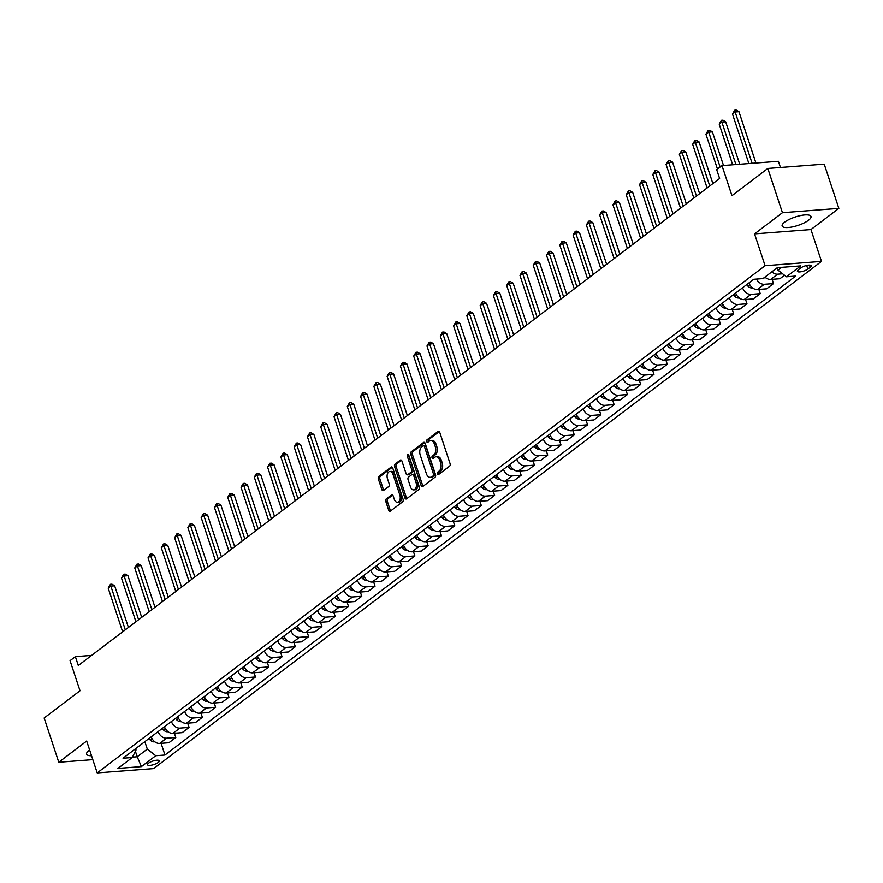 <?xml version="1.0" encoding="UTF-8"?>
<svg xmlns="http://www.w3.org/2000/svg" width="883" height="883" viewBox="0 0 883 883"><rect width="100%" height="100%" fill="white"/><g stroke="black" fill="none" stroke-linecap="round" stroke-linejoin="round"><path stroke-width="1.32" d="M437.394 473.895A1.336 0.828 -94.4 0 0 438.531 474.557L449.613 466.147A1.909 1.181 -94.4 0 0 450.076 463.619L439.745 432.35A1.909 1.181 -94.4 0 0 438.553 431.235A1.909 1.181 -94.4 0 0 438.123 431.412L427.041 439.822A1.336 0.828 -94.4 0 0 427.847 442.251L429.281 441.169A6.115 3.797 -94.4 0 1 430.65 440.617A6.115 3.797 -94.4 0 1 434.458 444.193L435.319 446.798A6.115 3.797 -94.4 0 1 433.818 454.888L432.383 455.97A1.336 0.828 -94.4 0 0 433.189 458.409L434.624 457.317A6.115 3.797 -94.4 0 1 435.992 456.776A6.115 3.797 -94.4 0 1 439.8 460.341L440.661 462.946A6.115 3.797 -94.4 0 1 439.16 471.036L437.725 472.129A1.336 0.828 -94.4 0 0 437.394 473.895M435.992 456.776L437.515 456.654A6.115 3.797 -94.4 0 1 441.323 460.22L442.184 462.824A6.115 3.797 -94.4 0 1 440.683 470.926L439.248 472.008A1.336 0.828 -94.4 0 0 439.083 474.138M439.293 431.566L428.564 439.701A1.336 0.828 -94.4 0 0 428.398 441.831M430.65 440.617L432.173 440.507A6.115 3.797 -94.4 0 1 435.981 444.072L436.842 446.677A6.115 3.797 -94.4 0 1 435.341 454.767L433.906 455.86A1.336 0.828 -94.4 0 0 433.741 457.979M89.624 749.976A15.199 4.426 161.7 0 0 89.172 750.307A15.199 4.426 161.7 0 0 86.633 754.17A15.199 4.426 161.7 0 0 91.534 755.749M808.453 220.309A15.199 4.426 161.7 0 0 810.991 216.445A15.199 4.426 161.7 0 0 800.241 215.629A15.199 4.426 161.7 0 0 784.678 222.13A15.199 4.426 161.7 0 0 782.139 225.993A15.199 4.426 161.7 0 0 792.89 226.81A15.199 4.426 161.7 0 0 808.453 220.309M158.3 762.426A6.236 1.821 161.7 0 0 159.348 760.848A6.236 1.821 161.7 0 0 154.933 760.506A6.236 1.821 161.7 0 0 148.543 763.177A6.236 1.821 161.7 0 0 147.505 764.755A6.236 1.821 161.7 0 0 151.92 765.097A6.236 1.821 161.7 0 0 158.3 762.426M386.268 498.928A1.909 1.181 -94.4 0 0 385.794 501.456L388.697 510.231A1.909 1.181 -94.4 0 0 389.889 511.345A1.909 1.181 -94.4 0 0 390.308 511.18L402.626 501.831A1.909 1.181 -94.4 0 0 403.089 499.303L392.747 468.034A1.909 1.181 -94.4 0 0 391.566 466.919A1.909 1.181 -94.4 0 0 391.136 467.096L378.829 476.434A1.909 1.181 -94.4 0 0 378.354 478.972L381.864 489.557A1.909 1.181 -94.4 0 0 383.045 490.672A1.909 1.181 -94.4 0 0 383.476 490.506L388.741 486.511A1.909 1.181 -94.4 0 0 389.215 483.972L387.471 478.718A5.11 3.168 -94.4 0 1 389.878 471.5A5.11 3.168 -94.4 0 1 393.056 474.491L399.867 495.065A5.11 3.168 -94.4 0 1 397.46 502.284A5.11 3.168 -94.4 0 1 394.282 499.303L393.145 495.871A1.909 1.181 -94.4 0 0 391.964 494.756A1.909 1.181 -94.4 0 0 391.533 494.933L386.268 498.928L387.792 498.818A1.909 1.181 -94.4 0 0 387.317 501.345L390.22 510.109A1.909 1.181 -94.4 0 0 390.672 510.904M782.448 212.693L754.546 233.874L810.958 229.558L838.85 208.366L782.448 212.693L767.813 168.454L731.952 195.684L721.996 165.607L716.687 169.646L719.612 178.487L78.3 665.506L75.375 656.654L70.066 660.694L80.011 690.771L44.15 718.011L58.775 762.25L92.814 759.645M754.546 233.874L765.086 265.717L97.207 772.912L86.677 741.058L58.775 762.25M421.136 485.595A1.909 1.181 -94.4 0 0 422.328 486.71A1.909 1.181 -94.4 0 0 422.747 486.544L435.065 477.195A1.909 1.181 -94.4 0 0 435.529 474.668L425.187 443.398A1.909 1.181 -94.4 0 0 424.006 442.284A1.909 1.181 -94.4 0 0 423.575 442.46L411.268 451.798A1.909 1.181 -94.4 0 0 410.794 454.337L421.136 485.595L422.659 485.473A1.909 1.181 -94.4 0 0 423.112 486.268M418.84 489.513L406.533 498.862A1.909 1.181 -94.4 0 1 406.103 499.027A1.909 1.181 -94.4 0 1 404.911 497.913L394.58 466.654A1.909 1.181 -94.4 0 1 395.043 464.116L400.308 460.12A1.909 1.181 -94.4 0 1 400.739 459.955A1.909 1.181 -94.4 0 1 401.931 461.069L406.125 473.741A1.909 1.181 -94.4 0 0 407.317 474.855A1.909 1.181 -94.4 0 0 407.736 474.69L411.235 472.041A1.909 1.181 -94.4 0 0 411.699 469.502L407.339 456.301A1.336 0.828 -94.4 0 1 408.796 455.198L419.315 486.986A1.909 1.181 -94.4 0 1 418.84 489.513M767.813 168.454L824.225 164.139L838.85 208.366M800.738 268.002L798.409 269.779A6.038 1.755 161.7 0 0 797.393 271.313A6.038 1.755 161.7 0 0 801.665 271.633A6.038 1.755 161.7 0 0 807.857 269.05L810.197 267.273A6.038 1.755 161.7 0 0 811.201 265.739A6.038 1.755 161.7 0 0 806.93 265.419A6.038 1.755 161.7 0 0 800.738 268.002M765.086 265.717L821.488 261.401L153.609 768.596L97.207 772.912M161.103 743.343L164.966 755.031L795.649 276.081L786.433 276.787L800.771 265.893L777.294 267.692L762.956 278.587L753.729 279.293L123.046 758.232L132.273 757.526L136.026 749.987L135.596 748.696M164.966 755.031L155.75 755.727L141.401 766.632L117.925 768.42L132.273 757.526M780.462 167.483L778.409 161.291L721.996 165.607M810.958 229.558L821.488 261.401M91.589 655.418L75.375 656.654M786.433 276.787L777.989 270.176L777.195 267.77M777.989 270.176L781.709 267.35M135.386 751.267L137.207 756.786L147.306 749.126L144.845 741.676M174.393 733.265L175.794 737.504L168.885 742.758L159.668 743.453A7.792 5.673 -127.2 0 1 151.225 736.852L158.134 731.588M189.072 727.415L182.174 732.669L172.947 733.376A7.792 5.673 -127.2 0 1 164.503 726.764L171.412 721.499A7.792 5.673 -127.2 0 0 179.856 728.122L189.072 727.415L187.671 723.177M202.362 717.327L195.452 722.581L186.225 723.287A7.792 5.673 -127.2 0 1 177.792 716.676L184.69 711.422A7.792 5.673 -127.2 0 0 193.134 718.034L202.362 717.327L200.96 713.089M215.64 707.25L208.741 712.493L199.514 713.199A7.792 5.673 -127.2 0 1 191.07 706.588L197.98 701.334A7.792 5.673 -127.2 0 0 206.423 707.956L215.64 707.25L214.238 703M227.527 692.912L228.929 697.162L222.019 702.404L212.792 703.111A7.792 5.673 -127.2 0 1 204.359 696.499L204.359 696.488M228.929 697.162L219.701 697.868A7.792 5.673 -127.2 0 1 211.269 691.257L211.258 691.246M242.207 687.073L235.297 692.316L226.081 693.023A7.792 5.673 -127.2 0 1 217.637 686.411L224.547 681.157A7.792 5.673 -127.2 0 0 232.991 687.78L242.207 687.073L240.805 682.824M254.083 672.736L255.496 676.985L248.587 682.228L239.359 682.934A7.792 5.673 -127.2 0 1 230.927 676.323L237.825 671.069M268.774 666.897L261.865 672.14L252.648 672.846A7.792 5.673 -127.2 0 1 244.205 666.235L251.114 660.981A7.792 5.673 -127.2 0 0 259.558 667.603L268.774 666.897L267.372 662.647M282.063 656.809L275.154 662.051L265.926 662.758A7.792 5.673 -127.2 0 1 257.494 656.146L264.392 650.892A7.792 5.673 -127.2 0 0 272.836 657.515L282.063 656.809L280.651 652.559M293.94 642.471L295.341 646.72L288.432 651.963L279.216 652.669A7.792 5.673 -127.2 0 1 270.772 646.058L270.772 646.047M295.341 646.72L286.114 647.427A7.792 5.673 -127.2 0 1 277.681 640.815L277.681 640.804M308.631 636.632L301.721 641.875L292.494 642.581A7.792 5.673 -127.2 0 1 284.061 635.97L290.96 630.716A7.792 5.673 -127.2 0 0 299.403 637.338L308.631 636.632L307.218 632.383M321.909 626.544L314.999 631.786L305.783 632.493A7.792 5.673 -127.2 0 1 297.339 625.881L304.249 620.628A7.792 5.673 -127.2 0 0 312.681 627.25L321.909 626.544L320.507 622.305M335.187 616.455L328.288 621.709L319.061 622.416A7.792 5.673 -127.2 0 1 310.617 615.804L317.527 610.539A7.792 5.673 -127.2 0 0 325.97 617.162L335.187 616.455L333.785 612.217M347.074 602.129L348.476 606.367L341.566 611.621L332.339 612.327A7.792 5.673 -127.2 0 1 323.906 605.716L323.906 605.705M323.906 605.716L330.805 600.462A7.792 5.673 -127.2 0 0 339.249 607.074L348.476 606.367M361.754 596.29L354.856 601.533L345.628 602.239A7.792 5.673 -127.2 0 1 337.185 595.628L344.094 590.374A7.792 5.673 -127.2 0 0 352.538 596.985L361.754 596.29L360.352 592.04M375.043 586.202L368.134 591.444L358.906 592.151A7.792 5.673 -127.2 0 1 350.474 585.539L357.372 580.286A7.792 5.673 -127.2 0 0 365.816 586.908L375.043 586.202L373.641 581.952M388.321 576.113L381.412 581.356L372.196 582.063A7.792 5.673 -127.2 0 1 363.752 575.451L370.661 570.197A7.792 5.673 -127.2 0 0 379.105 576.82L388.321 576.113L386.92 571.864M401.61 566.025L394.701 571.268L385.474 571.974A7.792 5.673 -127.2 0 1 377.041 565.363L383.939 560.109A7.792 5.673 -127.2 0 0 392.383 566.731L401.61 566.025L400.198 561.776M413.487 551.687L414.889 555.937L407.979 561.18L398.763 561.886A7.792 5.673 -127.2 0 1 390.319 555.275L390.319 555.264M414.889 555.937L405.672 556.643A7.792 5.673 -127.2 0 1 397.229 550.032L397.229 550.021M428.178 545.849L421.268 551.091L412.041 551.798A7.792 5.673 -127.2 0 1 403.608 545.186L410.507 539.932A7.792 5.673 -127.2 0 0 418.95 546.555L428.178 545.849L426.765 541.599M441.456 535.76L434.546 541.003L425.33 541.709A7.792 5.673 -127.2 0 1 416.886 535.098L423.796 529.844A7.792 5.673 -127.2 0 0 432.229 536.467L441.456 535.76L440.054 531.511M454.745 525.672L447.836 530.915L438.608 531.621A7.792 5.673 -127.2 0 1 430.176 525.01L437.074 519.756A7.792 5.673 -127.2 0 0 445.518 526.378L454.745 525.672L453.332 521.423M466.621 511.334L468.023 515.584L461.114 520.827L451.897 521.533A7.792 5.673 -127.2 0 1 443.454 514.921L450.352 509.668M479.899 501.257L481.301 505.495L474.403 510.749L465.175 511.445A7.792 5.673 -127.2 0 1 456.732 504.844L463.641 499.579M494.59 495.407L487.681 500.661L478.454 501.367A7.792 5.673 -127.2 0 1 470.021 494.756L476.919 489.491A7.792 5.673 -127.2 0 0 485.363 496.114L494.59 495.407L493.189 491.169M507.868 485.319L500.97 490.573L491.743 491.279A7.792 5.673 -127.2 0 1 483.299 484.668L490.208 479.414A7.792 5.673 -127.2 0 0 498.652 486.025L507.868 485.319L506.467 481.08M521.158 475.242L514.248 480.484L505.021 481.191A7.792 5.673 -127.2 0 1 496.588 474.579L503.487 469.326A7.792 5.673 -127.2 0 0 511.93 475.948L521.158 475.242L519.756 470.992M533.034 460.904L534.436 465.153L527.526 470.396L518.31 471.103A7.792 5.673 -127.2 0 1 509.866 464.491L509.866 464.48M534.436 465.153L525.219 465.86A7.792 5.673 -127.2 0 1 516.776 459.248L516.776 459.237M546.312 450.816L547.725 455.065L540.815 460.308L531.588 461.014A7.792 5.673 -127.2 0 1 523.155 454.403L523.144 454.392M523.155 454.403L530.054 449.149A7.792 5.673 -127.2 0 0 538.498 455.771L547.725 455.065M561.003 444.977L554.094 450.22L544.877 450.926A7.792 5.673 -127.2 0 1 536.434 444.315L543.343 439.061A7.792 5.673 -127.2 0 0 551.787 445.683L561.003 444.977L559.601 440.727M574.292 434.889L567.383 440.131L558.155 440.838A7.792 5.673 -127.2 0 1 549.723 434.226L556.621 428.972A7.792 5.673 -127.2 0 0 565.065 435.595L574.292 434.889L572.879 430.639M587.57 424.8L580.661 430.043L571.444 430.749A7.792 5.673 -127.2 0 1 563.001 424.138L569.91 418.884A7.792 5.673 -127.2 0 0 578.343 425.507L587.57 424.8L586.169 420.551M599.447 410.463L600.848 414.712L593.95 419.955L584.723 420.661A7.792 5.673 -127.2 0 1 576.29 414.05L576.279 414.039M600.848 414.712L591.632 415.418A7.792 5.673 -127.2 0 1 583.188 408.807L583.188 408.796M614.138 404.624L607.228 409.867L598.012 410.573A7.792 5.673 -127.2 0 1 589.568 403.961L596.466 398.708A7.792 5.673 -127.2 0 0 604.91 405.33L614.138 404.624L612.736 400.374M627.416 394.535L620.517 399.778L611.29 400.485A7.792 5.673 -127.2 0 1 602.846 393.873L609.756 388.619A7.792 5.673 -127.2 0 0 618.199 395.242L627.416 394.535L626.014 390.297M639.303 380.209L640.705 384.447L633.795 389.701L624.568 390.407A7.792 5.673 -127.2 0 1 616.135 383.796L623.034 378.531M652.581 370.12L653.983 374.359L647.084 379.613L637.857 380.319A7.792 5.673 -127.2 0 1 629.413 373.708L629.413 373.697M629.413 373.708L636.323 368.454A7.792 5.673 -127.2 0 0 644.767 375.065L653.983 374.359M667.272 364.271L660.363 369.524L651.135 370.231A7.792 5.673 -127.2 0 1 642.703 363.619L649.601 358.366A7.792 5.673 -127.2 0 0 658.045 364.977L667.272 364.271L665.87 360.032M680.55 354.193L673.641 359.436L664.424 360.143A7.792 5.673 -127.2 0 1 655.981 353.531L662.89 348.277A7.792 5.673 -127.2 0 0 671.334 354.9L680.55 354.193L679.148 349.944M693.839 344.105L686.93 349.348L677.702 350.054A7.792 5.673 -127.2 0 1 669.27 343.443L676.168 338.189A7.792 5.673 -127.2 0 0 684.612 344.811L693.839 344.105L692.427 339.856M707.117 334.017L700.208 339.26L690.992 339.966A7.792 5.673 -127.2 0 1 682.548 333.355L689.457 328.101A7.792 5.673 -127.2 0 0 697.89 334.723L707.117 334.017L705.716 329.767M718.994 319.679L720.407 323.929L713.497 329.171L704.27 329.878A7.792 5.673 -127.2 0 1 695.837 323.266L695.826 323.255M720.407 323.929L711.179 324.635A7.792 5.673 -127.2 0 1 702.736 318.023L702.736 318.012M733.685 313.84L726.775 319.083L717.559 319.789A7.792 5.673 -127.2 0 1 709.115 313.178L716.025 307.924A7.792 5.673 -127.2 0 0 724.457 314.547L733.685 313.84L732.283 309.591M746.963 303.752L740.064 308.995L730.837 309.701A7.792 5.673 -127.2 0 1 722.404 303.09L729.303 297.836A7.792 5.673 -127.2 0 0 737.746 304.458L746.963 303.752L745.561 299.503M760.252 293.664L753.342 298.907L744.126 299.613A7.792 5.673 -127.2 0 1 735.682 293.001L742.581 287.748A7.792 5.673 -127.2 0 0 751.025 294.37L760.252 293.664L758.85 289.414M772.128 279.326L773.53 283.575L766.632 288.818L757.404 289.525A7.792 5.673 -127.2 0 1 748.961 282.913L753.751 279.293M132.461 757.15L137.207 756.786L141.401 766.632M782.625 273.807L777.592 274.194A7.792 5.673 -127.2 0 1 771.863 271.821M764.954 277.063A7.792 5.673 -127.2 0 0 770.682 279.436L779.91 278.741L784.479 275.264M773.53 283.575L764.314 284.282A7.792 5.673 -127.2 0 1 756.466 279.083M640.705 384.447L631.477 385.154A7.792 5.673 -127.2 0 1 623.045 378.542M481.301 505.495L472.085 506.202A7.792 5.673 -127.2 0 1 463.641 499.59M468.023 515.584L458.796 516.29A7.792 5.673 -127.2 0 1 450.363 509.679M255.496 676.985L246.269 677.691A7.792 5.673 -127.2 0 1 237.836 671.08M175.794 737.504L166.567 738.21A7.792 5.673 -127.2 0 1 158.134 731.599M147.306 749.126L155.75 755.727M424.734 442.615L412.791 451.688A1.909 1.181 -94.4 0 0 412.317 454.215L422.659 485.473M433.111 475.628A1.336 0.828 -94.4 0 0 433.432 473.862L424.359 446.423A1.336 0.828 -94.4 0 0 423.233 445.76L421.721 446.908A6.115 3.797 -94.4 0 0 420.22 454.999L426.423 473.763A6.115 3.797 -94.4 0 0 430.231 477.328A6.115 3.797 -94.4 0 0 431.599 476.776L434.635 475.518A1.336 0.828 -94.4 0 0 434.966 473.741L433.432 473.862M424.756 445.639A1.336 0.828 -94.4 0 1 425.882 446.301L434.966 473.741M430.231 477.328L431.754 477.206A6.115 3.797 -94.4 0 0 433.123 476.665L431.599 476.776M434.635 475.518L433.123 476.665M401.478 460.275L396.566 464.005A1.909 1.181 -94.4 0 0 396.103 466.533L406.445 497.791A1.909 1.181 -94.4 0 0 406.886 498.586M408.387 474.635A1.909 1.181 -94.4 0 0 408.84 474.745A1.909 1.181 -94.4 0 0 409.259 474.568L412.758 471.919A1.909 1.181 -94.4 0 0 413.233 469.392L408.862 456.191L407.339 456.301M408.785 455.175A1.336 0.828 -94.4 0 0 408.862 456.191M410.474 486.897A5.11 3.168 -94.4 0 0 413.652 489.877A5.11 3.168 -94.4 0 0 416.059 482.659L413.652 475.407A1.909 1.181 -94.4 0 0 412.471 474.292A1.909 1.181 -94.4 0 0 412.041 474.469L408.542 477.118A1.909 1.181 -94.4 0 0 408.078 479.646L410.474 486.897M413.652 489.877L415.176 489.767A5.11 3.168 -94.4 0 0 417.582 482.548L416.059 482.659M412.471 474.292L413.995 474.182A1.909 1.181 -94.4 0 1 415.176 475.297L417.582 482.548M392.692 495.087L387.792 498.818M397.46 502.284L398.984 502.173A5.11 3.168 -94.4 0 0 401.39 494.955L399.867 495.065M389.878 471.5L391.401 471.39A5.11 3.168 -94.4 0 1 394.58 474.37L401.39 494.955M392.295 467.25L380.352 476.323A1.909 1.181 -94.4 0 0 379.878 478.851L383.388 489.447A1.909 1.181 -94.4 0 0 383.84 490.231M755.925 163.013L738.961 111.7L735.153 111.986L732.493 114.006L748.872 163.554M752.117 163.3L735.153 111.986L734.733 110.209L736.256 110.088L738.961 111.7M732.493 114.006L734.733 110.209M765.727 277.726L765.197 277.869A5.166 3.764 -127.2 0 1 764.049 277.748M739.722 164.249L725.671 121.788L721.864 122.075L719.204 124.095L732.669 164.79M735.914 164.547L721.864 122.075L721.455 120.298L722.978 120.176L725.671 121.788M719.204 124.095L721.455 120.298M752.448 287.814L751.919 287.957A5.166 3.764 -127.2 0 1 747.912 286.092L746.61 284.69M723.508 165.496L712.393 131.876L708.585 132.163L705.925 134.183L717.46 169.061M748.629 283.167L749.38 283.973M720.12 167.042L708.166 130.375L709.689 130.265L712.393 131.876M705.925 134.183L708.166 130.375M739.159 297.902L738.63 298.035A5.166 3.764 -127.2 0 1 734.634 296.18L733.32 294.779M712.879 183.598L699.115 141.953L695.296 142.251L692.647 144.271L707.106 187.991M735.34 293.244L736.102 294.061M709.755 185.971L695.296 142.251L694.888 140.463L696.411 140.353L699.115 141.953M692.647 144.271L694.888 140.463M725.881 307.99L725.351 308.123A5.166 3.764 -127.2 0 1 721.345 306.269L720.042 304.867M699.601 193.686L685.826 152.042L682.018 152.34L679.358 154.359L693.817 198.079M722.062 303.333L722.813 304.138M696.477 196.059L682.018 152.34L681.599 150.552L683.122 150.441L685.826 152.042M679.358 154.359L681.599 150.552M712.603 318.079L712.062 318.211A5.166 3.764 -127.2 0 1 708.067 316.346L706.764 314.955M686.312 203.774L672.548 162.13L668.729 162.428L666.08 164.437L680.539 208.167M708.773 313.421L709.535 314.227M683.188 206.147L668.729 162.428L668.321 160.64L669.844 160.529L672.548 162.13M666.08 164.437L668.321 160.64M699.314 328.167L698.784 328.299A5.166 3.764 -127.2 0 1 694.778 326.434L693.475 325.043M673.034 213.863L659.259 172.218L655.451 172.516L652.791 174.525L667.25 218.256M695.495 323.509L696.245 324.315M669.91 216.236L655.451 172.516L655.031 170.728L656.555 170.618L659.259 172.218M652.791 174.525L655.031 170.728M686.036 338.255L685.495 338.388A5.166 3.764 -127.2 0 1 681.499 336.522L680.197 335.132M659.756 223.951L645.981 182.306L642.162 182.604L639.513 184.613L653.972 228.344M682.217 333.597L682.967 334.403M656.632 226.324L642.162 182.604L641.753 180.816L643.277 180.695L645.981 182.306M639.513 184.613L641.753 180.816M672.747 348.344L672.217 348.476A5.166 3.764 -127.2 0 1 668.21 346.611L666.908 345.22M646.466 234.039L632.692 192.395L628.884 192.682L626.224 194.702L640.683 238.432M668.928 343.686L669.689 344.491M643.343 236.412L628.884 192.682L628.464 190.905L629.998 190.783L632.692 192.395M626.224 194.702L628.464 190.905M659.469 358.432L658.928 358.564A5.166 3.764 -127.2 0 1 654.932 356.699L653.63 355.308M633.188 244.127L619.413 202.483L615.606 202.77L612.945 204.79L627.405 248.509M655.65 353.774L656.4 354.58M630.065 246.5L615.606 202.77L615.186 200.993L616.709 200.871L619.413 202.483M612.945 204.79L615.186 200.993M646.179 368.52L645.65 368.652A5.166 3.764 -127.2 0 1 641.643 366.787L640.341 365.396M619.899 254.216L606.124 212.571L602.316 212.858L599.656 214.878L614.115 258.598M642.36 363.862L643.122 364.668M616.775 256.589L602.316 212.858L601.908 211.081L603.431 210.96L606.124 212.571M599.656 214.878L601.908 211.081M632.901 378.608L632.371 378.741A5.166 3.764 -127.2 0 1 628.365 376.875L627.062 375.485M606.621 264.304L592.846 222.659L589.038 222.946L586.378 224.966L600.837 268.686M629.082 373.951L629.833 374.756M603.497 266.677L589.038 222.946L588.619 221.169L590.142 221.048L592.846 222.659M586.378 224.966L588.619 221.169M619.612 388.697L619.082 388.829A5.166 3.764 -127.2 0 1 615.087 386.964L613.773 385.573M593.332 274.392L579.557 232.748L575.749 233.035L573.089 235.055L587.559 278.774M615.793 384.039L616.555 384.845M590.208 276.754L575.749 233.035L575.341 231.258L576.864 231.136L579.557 232.748M573.089 235.055L575.341 231.258M606.334 398.774L605.804 398.917A5.166 3.764 -127.2 0 1 601.798 397.052L600.495 395.661M580.054 284.469L566.279 242.836L562.471 243.123L559.811 245.143L574.27 288.862M602.515 394.127L603.266 394.933M576.93 286.843L562.471 243.123L562.052 241.335L563.575 241.225L566.279 242.836M559.811 245.143L562.052 241.335M593.056 408.862L592.515 409.006A5.166 3.764 -127.2 0 1 588.52 407.14L587.206 405.739M566.765 294.558L553.001 252.913L549.182 253.211L546.533 255.231L560.992 298.951M589.226 404.215L589.987 405.021M563.641 296.931L549.182 253.211L548.773 251.423L550.297 251.313L553.001 252.913M546.533 255.231L548.773 251.423M579.767 418.95L579.237 419.083A5.166 3.764 -127.2 0 1 575.23 417.229L573.928 415.827M553.486 304.646L539.712 263.002L535.904 263.3L533.244 265.319L547.703 309.039M575.948 414.293L576.698 415.109M550.363 307.019L535.904 263.3L535.484 261.511L537.007 261.401L539.712 263.002M533.244 265.319L535.484 261.511M566.489 429.039L565.948 429.171A5.166 3.764 -127.2 0 1 561.952 427.317L560.65 425.915M540.197 314.734L526.434 273.09L522.615 273.388L519.966 275.408L534.425 319.127M562.659 424.381L563.42 425.187M537.074 317.107L522.615 273.388L522.206 271.6L523.729 271.489L526.434 273.09M519.966 275.408L522.206 271.6M553.199 439.127L552.67 439.259A5.166 3.764 -127.2 0 1 548.663 437.394L547.361 436.003M526.919 324.823L513.144 283.178L509.336 283.476L506.676 285.485L521.136 329.216M549.381 434.469L550.131 435.275M523.796 327.196L509.336 283.476L508.917 281.688L510.44 281.578L513.144 283.178M506.676 285.485L508.917 281.688M539.921 449.215L539.381 449.348A5.166 3.764 -127.2 0 1 535.385 447.482L534.083 446.092M513.641 334.911L499.866 293.266L496.047 293.564L493.398 295.573L507.857 339.304M536.102 444.557L536.853 445.363M510.517 337.284L496.047 293.564L495.639 291.776L497.162 291.655L499.866 293.266M493.398 295.573L495.639 291.776M526.632 459.303L526.102 459.436A5.166 3.764 -127.2 0 1 522.096 457.571L520.793 456.18M500.352 344.999L486.577 303.355L482.769 303.642L480.109 305.661L494.568 349.392M522.813 454.646L523.575 455.451M497.228 347.372L482.769 303.642L482.35 301.865L483.884 301.743L486.577 303.355M480.109 305.661L482.35 301.865M513.354 469.392L512.813 469.524A5.166 3.764 -127.2 0 1 508.818 467.659L507.515 466.268M487.074 355.087L473.299 313.443L469.491 313.73L466.831 315.75L481.29 359.48M509.535 464.734L510.286 465.54M483.95 357.46L469.491 313.73L469.072 311.953L470.595 311.831L473.299 313.443M466.831 315.75L469.072 311.953M500.065 479.48L499.535 479.612A5.166 3.764 -127.2 0 1 495.529 477.747L494.226 476.356M473.785 365.176L460.01 323.531L456.202 323.818L453.542 325.838L468.012 369.558M496.246 474.822L497.008 475.628M470.661 367.549L456.202 323.818L455.794 322.041L457.317 321.92L460.01 323.531M453.542 325.838L455.794 322.041M486.787 489.568L486.257 489.701A5.166 3.764 -127.2 0 1 482.25 487.835L480.948 486.445M460.507 375.264L446.732 333.619L442.924 333.906L440.264 335.926L454.723 379.646M482.968 484.91L483.718 485.716M457.383 377.637L442.924 333.906L442.504 332.129L444.028 332.008L446.732 333.619M440.264 335.926L442.504 332.129M473.498 499.657L472.968 499.789A5.166 3.764 -127.2 0 1 468.972 497.924L467.659 496.533M447.217 385.352L433.443 343.708L429.635 343.995L426.975 346.015L441.445 389.734M469.679 494.999L470.44 495.805M444.094 387.714L429.635 343.995L429.226 342.218L430.749 342.096L433.443 343.708M426.975 346.015L429.226 342.218M460.22 509.734L459.69 509.877A5.166 3.764 -127.2 0 1 455.683 508.012L454.381 506.621M433.939 395.441L420.165 353.796L416.357 354.083L413.697 356.103L428.156 399.822M456.401 505.087L457.151 505.893M430.816 397.803L416.357 354.083L415.937 352.306L417.46 352.185L420.165 353.796M413.697 356.103L415.937 352.306M446.941 519.822L446.401 519.966A5.166 3.764 -127.2 0 1 442.405 518.1L441.092 516.698M420.65 405.518L406.886 363.884L403.067 364.171L400.418 366.191L414.878 409.911M443.111 515.175L443.873 515.981M417.527 407.891L403.067 364.171L402.659 362.383L404.182 362.273L406.886 363.884M400.418 366.191L402.659 362.383M433.652 529.91L433.123 530.043A5.166 3.764 -127.2 0 1 429.116 528.189L427.814 526.787M407.372 415.606L393.597 373.962L389.789 374.26L387.129 376.279L401.588 419.999M429.833 525.253L430.584 526.069M404.248 417.979L389.789 374.26L389.37 372.471L390.893 372.361L393.597 373.962M387.129 376.279L389.37 372.471M420.374 539.999L419.833 540.131A5.166 3.764 -127.2 0 1 415.838 538.277L414.535 536.875M394.083 425.694L380.319 384.05L376.5 384.348L373.851 386.368L388.31 430.087M416.544 535.341L417.306 536.147M390.959 428.067L376.5 384.348L376.092 382.56L377.615 382.449L380.319 384.05M373.851 386.368L376.092 382.56M407.085 550.087L406.555 550.219A5.166 3.764 -127.2 0 1 402.549 548.354L401.246 546.963M380.805 435.783L367.03 394.138L363.222 394.436L360.562 396.445L375.021 440.175M403.266 545.429L404.017 546.235M377.681 438.156L363.222 394.436L362.803 392.648L364.326 392.538L367.03 394.138M360.562 396.445L362.803 392.648M393.807 560.175L393.266 560.308A5.166 3.764 -127.2 0 1 389.271 558.442L387.968 557.052M367.527 445.871L353.752 404.226L349.933 404.524L347.284 406.533L361.743 450.264M389.988 555.517L390.739 556.323M364.403 448.244L349.933 404.524L349.525 402.736L351.048 402.626L353.752 404.226M347.284 406.533L349.525 402.736M380.518 570.263L379.988 570.396A5.166 3.764 -127.2 0 1 375.981 568.531L374.679 567.14M354.238 455.959L340.463 414.315L336.655 414.613L333.995 416.621L348.454 460.352M376.699 565.606L377.46 566.411M351.114 458.332L336.655 414.613L336.235 412.825L337.77 412.703L340.463 414.315M333.995 416.621L336.235 412.825M367.24 580.352L366.699 580.484A5.166 3.764 -127.2 0 1 362.703 578.619L361.401 577.228M340.959 466.047L327.185 424.403L323.377 424.69L320.717 426.71L335.176 470.44M363.421 575.694L364.171 576.5M337.836 468.42L323.377 424.69L322.957 422.913L324.48 422.791L327.185 424.403M320.717 426.71L322.957 422.913M353.951 590.44L353.421 590.572A5.166 3.764 -127.2 0 1 349.425 588.707L348.112 587.316M327.67 476.136L313.895 434.491L310.088 434.778L307.427 436.798L321.898 480.529M350.132 585.782L350.893 586.588M324.547 478.509L310.088 434.778L309.679 433.001L311.202 432.88L313.895 434.491M307.427 436.798L309.679 433.001M340.672 600.528L340.143 600.661A5.166 3.764 -127.2 0 1 336.136 598.795L334.834 597.405M314.392 486.224L300.617 444.579L296.809 444.866L294.149 446.886L308.609 490.606M336.853 595.87L337.604 596.676M311.269 488.597L296.809 444.866L296.39 443.089L297.913 442.968L300.617 444.579M294.149 446.886L296.39 443.089M327.383 610.617L326.853 610.749A5.166 3.764 -127.2 0 1 322.858 608.884L321.544 607.493M301.103 496.312L287.328 454.668L283.52 454.955L280.871 456.975L295.33 500.694M323.564 605.959L324.326 606.764M297.979 498.685L283.52 454.955L283.112 453.178L284.635 453.056L287.328 454.668M280.871 456.975L283.112 453.178M314.105 620.705L313.575 620.837A5.166 3.764 -127.2 0 1 309.569 618.972L308.266 617.581M287.825 506.401L274.05 464.756L270.242 465.043L267.582 467.063L282.041 510.782M310.286 616.047L311.037 616.853M284.701 508.763L270.242 465.043L269.823 463.266L271.346 463.145L274.05 464.756M267.582 467.063L269.823 463.266M300.827 630.782L300.286 630.926A5.166 3.764 -127.2 0 1 296.291 629.06L294.977 627.67M274.536 516.478L260.772 474.844L256.953 475.131L254.304 477.151L268.763 520.871M296.997 626.135L297.759 626.941M271.412 518.851L256.953 475.131L256.545 473.343L258.068 473.233L260.772 474.844M254.304 477.151L256.545 473.343M287.538 640.87L287.008 641.014A5.166 3.764 -127.2 0 1 283.001 639.149L281.699 637.747M261.258 526.566L247.483 484.922L243.675 485.22L241.015 487.239L255.474 530.959M283.719 636.224L284.469 637.029M258.134 528.939L243.675 485.22L243.255 483.431L244.779 483.321L247.483 484.922M241.015 487.239L243.255 483.431M274.26 650.959L273.719 651.091A5.166 3.764 -127.2 0 1 269.723 649.237L268.421 647.835M247.968 536.654L234.205 495.01L230.386 495.308L227.737 497.328L242.196 541.047M270.43 646.301L271.191 647.118M244.845 539.027L230.386 495.308L229.977 493.52L231.501 493.409L234.205 495.01M227.737 497.328L229.977 493.52M260.971 661.047L260.441 661.179A5.166 3.764 -127.2 0 1 256.434 659.325L255.132 657.923M234.69 546.743L220.916 505.098L217.108 505.396L214.448 507.416L228.907 551.135M257.152 656.389L257.902 657.195M231.567 549.116L217.108 505.396L216.688 503.608L218.222 503.498L220.916 505.098M214.448 507.416L216.688 503.608M247.693 671.135L247.152 671.268A5.166 3.764 -127.2 0 1 243.156 669.402L241.854 668.012M221.412 556.831L207.637 515.186L203.818 515.484L201.169 517.493L215.629 561.224M243.874 666.477L244.624 667.283M218.289 559.204L203.818 515.484L203.41 513.696L204.933 513.586L207.637 515.186M201.169 517.493L203.41 513.696M234.403 681.223L233.874 681.356A5.166 3.764 -127.2 0 1 229.867 679.491L228.565 678.1M208.123 566.919L194.348 525.275L190.54 525.573L187.88 527.581L202.339 571.312M230.584 676.566L231.346 677.371M204.999 569.292L190.54 525.573L190.121 523.785L191.655 523.663L194.348 525.275M187.88 527.581L190.121 523.785M221.125 691.312L220.595 691.444A5.166 3.764 -127.2 0 1 216.589 689.579L215.286 688.188M194.845 577.007L181.07 535.363L177.262 535.65L174.602 537.67L189.061 581.4M217.306 686.654L218.057 687.46M191.721 579.38L177.262 535.65L176.843 533.873L178.366 533.751L181.07 535.363M174.602 537.67L176.843 533.873M207.836 701.4L207.306 701.532A5.166 3.764 -127.2 0 1 203.311 699.667L201.997 698.276M181.556 587.096L167.781 545.451L163.973 545.738L161.313 547.758L175.783 591.489M204.017 696.742L204.779 697.548M178.432 589.469L163.973 545.738L163.565 543.961L165.088 543.84L167.781 545.451M161.313 547.758L163.565 543.961M194.558 711.488L194.028 711.621A5.166 3.764 -127.2 0 1 190.022 709.755L188.719 708.365M168.278 597.184L154.503 555.539L150.695 555.826L148.035 557.846L162.494 601.566M190.739 706.83L191.49 707.636M165.154 599.557L150.695 555.826L150.276 554.049L151.799 553.928L154.503 555.539M148.035 557.846L150.276 554.049M181.269 721.577L180.739 721.709A5.166 3.764 -127.2 0 1 176.743 719.844L175.43 718.453M154.989 607.272L141.225 565.628L137.406 565.915L134.757 567.935L149.216 611.654M177.45 716.919L178.211 717.724M151.865 609.645L137.406 565.915L136.997 564.138L138.521 564.016L141.225 565.628M134.757 567.935L136.997 564.138M167.991 731.665L167.461 731.797A5.166 3.764 -127.2 0 1 163.454 729.932L162.152 728.541M141.71 617.36L127.936 575.716L124.128 576.003L121.468 578.023L135.927 621.742M164.172 727.007L164.922 727.813M138.587 619.734L124.128 576.003L123.708 574.226L125.231 574.105L127.936 575.716M121.468 578.023L123.708 574.226M154.713 741.753L154.172 741.886A5.166 3.764 -127.2 0 1 150.176 740.02L148.863 738.63M128.421 627.449L114.658 585.804L110.839 586.091L108.19 588.111L122.649 631.831M150.883 737.095L151.644 737.901M125.298 629.811L110.839 586.091L110.43 584.314L111.953 584.193L114.658 585.804M108.19 588.111L110.43 584.314M204.359 696.499L211.269 691.257M270.772 646.058L277.681 640.815M390.319 555.275L397.229 550.032M509.866 464.491L516.776 459.248M576.29 414.05L583.188 408.807M695.837 323.266L702.736 318.023M770.682 279.436L777.592 274.194M757.404 289.525L764.314 284.282M744.126 299.613L751.025 294.37M730.837 309.701L737.746 304.458M717.559 319.789L724.457 314.547M704.27 329.878L711.179 324.635M690.992 339.966L697.89 334.723M677.702 350.054L684.612 344.811M664.424 360.143L671.334 354.9M651.135 370.231L658.045 364.977M637.857 380.319L644.767 375.065M624.568 390.407L631.477 385.154M611.29 400.485L618.199 395.242M598.012 410.573L604.91 405.33M584.723 420.661L591.632 415.418M571.444 430.749L578.343 425.507M558.155 440.838L565.065 435.595M544.877 450.926L551.787 445.683M531.588 461.014L538.498 455.771M518.31 471.103L525.219 465.86M505.021 481.191L511.93 475.948M491.743 491.279L498.652 486.025M478.454 501.367L485.363 496.114M465.175 511.445L472.085 506.202M451.897 521.533L458.796 516.29M438.608 531.621L445.518 526.378M425.33 541.709L432.229 536.467M412.041 551.798L418.95 546.555M398.763 561.886L405.672 556.643M385.474 571.974L392.383 566.731M372.196 582.063L379.105 576.82M358.906 592.151L365.816 586.908M345.628 602.239L352.538 596.985M332.339 612.327L339.249 607.074M319.061 622.416L325.97 617.162M305.783 632.493L312.681 627.25M292.494 642.581L299.403 637.338M279.216 652.669L286.114 647.427M265.926 662.758L272.836 657.515M252.648 672.846L259.558 667.603M239.359 682.934L246.269 677.691M226.081 693.023L232.991 687.78M212.792 703.111L219.701 697.868M199.514 713.199L206.423 707.956M186.225 723.287L193.134 718.034M172.947 733.376L179.856 728.122M159.668 743.453L166.567 738.21M809.479 265.11L810.197 267.273M806.676 265.474L807.857 269.05M440.683 470.926L439.16 471.036M442.184 462.824L440.661 462.946M441.323 460.22L439.8 460.341M433.906 455.86L432.383 455.97M435.341 454.767L433.818 454.888M436.842 446.677L435.319 446.798M435.981 444.072L434.458 444.193M428.564 439.701L427.041 439.822M439.006 431.334L438.123 431.412M439.248 472.008L437.725 472.129M412.317 454.215L410.794 454.337M412.791 451.688L411.268 451.798M424.447 442.394L423.575 442.46M425.882 446.301L424.359 446.423M406.445 497.791L404.911 497.913M396.103 466.533L394.58 466.654M396.566 464.005L395.043 464.116M401.191 460.054L400.308 460.12M409.259 474.568L407.736 474.69M412.758 471.919L411.235 472.041M413.233 469.392L411.699 469.502M415.176 475.297L413.652 475.407M392.405 494.866L391.533 494.933M394.58 474.37L393.056 474.491M383.388 489.447L381.864 489.557M379.878 478.851L378.354 478.972M380.352 476.323L378.829 476.434M392.008 467.019L391.136 467.096M390.22 510.109L388.697 510.231M387.317 501.345L385.794 501.456M747.912 286.092L749.755 284.69M734.634 296.18L736.466 294.779M721.345 306.269L723.188 304.867M708.067 316.346L709.91 314.955M694.778 326.434L696.621 325.043M681.499 336.522L683.343 335.132M668.21 346.611L670.054 345.22M654.932 356.699L656.775 355.297M641.643 366.787L643.486 365.385M628.365 376.875L630.208 375.474M615.087 386.964L616.919 385.562M601.798 397.052L603.641 395.65M588.52 407.14L590.352 405.739M575.23 417.229L577.074 415.827M561.952 427.317L563.796 425.915M548.663 437.394L550.506 436.003M535.385 447.482L537.228 446.092M522.096 457.571L523.939 456.18M508.818 467.659L510.661 466.257M495.529 477.747L497.372 476.345M482.25 487.835L484.094 486.434M468.972 497.924L470.805 496.522M455.683 508.012L457.526 506.61M442.405 518.1L444.237 516.698M429.116 528.189L430.959 526.787M415.838 538.277L417.681 536.875M402.549 548.354L404.392 546.963M389.271 558.442L391.114 557.052M375.981 568.531L377.825 567.14M362.703 578.619L364.547 577.228M349.425 588.707L351.257 587.305M336.136 598.795L337.979 597.394M322.858 608.884L324.69 607.482M309.569 618.972L311.412 617.57M296.291 629.06L298.134 627.658M283.001 639.149L284.845 637.747M269.723 649.237L271.567 647.835M256.434 659.325L258.277 657.923M243.156 669.402L244.999 668.012M229.867 679.491L231.71 678.1M216.589 689.579L218.432 688.188M203.311 699.667L205.143 698.276M190.022 709.755L191.865 708.354M176.743 719.844L178.576 718.442M163.454 729.932L165.298 728.53M150.176 740.02L152.019 738.618M425.054 445.529L423.531 445.639M408.84 474.745L407.317 474.855"/></g></svg>
